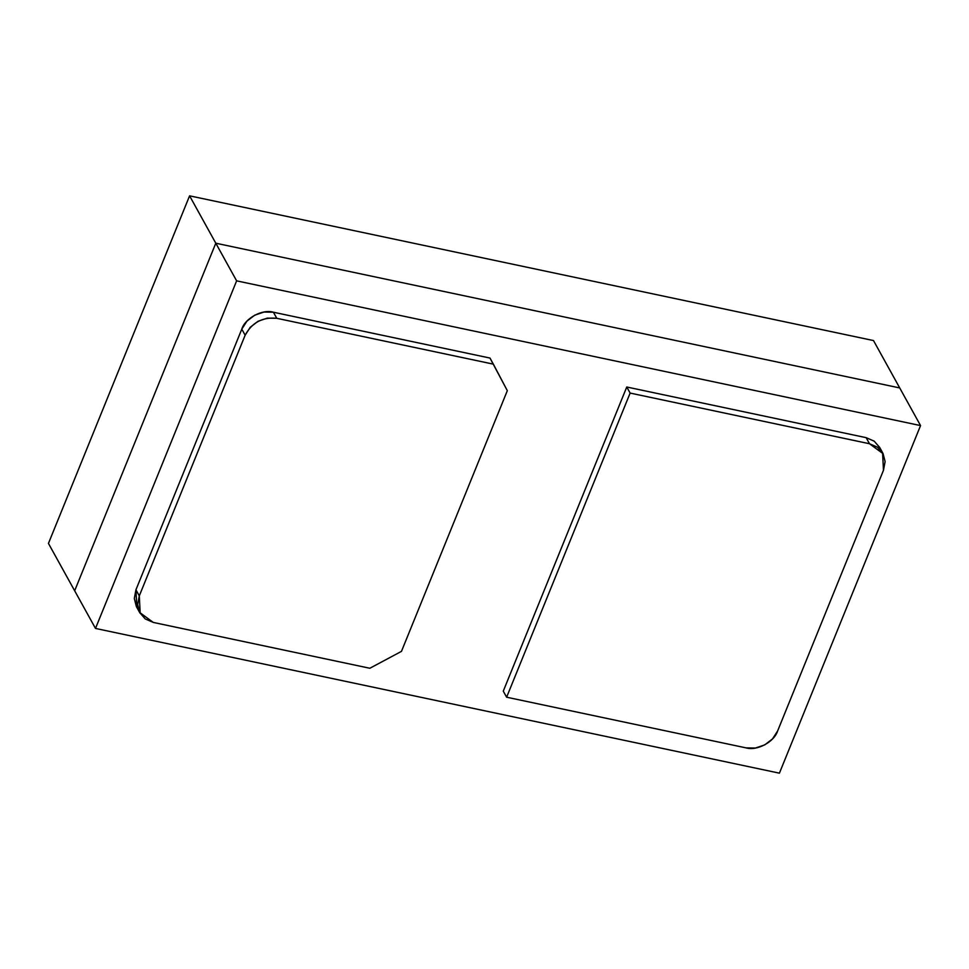 <?xml version="1.0" encoding="UTF-8"?>
<svg xmlns="http://www.w3.org/2000/svg" width="969" height="969" viewBox="0 0 969 969"><rect width="100%" height="100%" fill="white"/><g stroke="black" fill="none" stroke-linecap="round" stroke-linejoin="round"><path stroke-width="1.45" d="M866.141 437.661L869.496 443.741L877.551 447.242L883.038 453.516L885.109 461.607L883.474 470.28L882.614 453.347L869.496 443.741L630.129 393.075L869.496 443.741L866.141 437.661L626.761 387.006L630.129 393.075L506.63 697.208L630.129 393.075L626.761 387.006L503.274 691.139L506.63 697.208L745.997 747.862C756.886 751.217 774.279 741.927 777.622 730.965L772.511 738.911L764.711 744.907L755.396 748.056L745.997 747.862L506.63 697.208L503.274 691.139L626.761 387.006L866.141 437.661L874.183 441.161L879.67 447.436M883.474 470.28L777.622 730.965L883.474 470.28M401.469 651.362L369.843 668.259L401.469 651.362L507.32 390.677L401.469 651.362M493.342 364.138L507.32 390.677L489.987 358.058L493.342 364.138L276.771 318.304L493.342 364.138M136.799 606.751L135.939 589.806L241.79 329.133L246.901 321.187L254.702 315.179L264.016 312.042L273.403 312.224L489.987 358.058L273.403 312.224L276.771 318.304C262.526 316.899 251.988 322.532 245.145 335.201L241.79 329.133C245.133 318.159 262.526 308.869 273.403 312.224L276.771 318.304L267.371 318.111L258.069 321.248L250.256 327.256L245.145 335.201L241.79 329.133L135.939 589.806L139.294 595.887L245.145 335.201L139.294 595.887L137.659 604.559L139.742 612.65L145.229 618.925L153.272 622.425L369.843 668.259L153.272 622.425L140.166 612.82L139.294 595.887L135.939 589.806L134.303 598.491L136.375 606.582M74.661 590.775L48.45 543.415L189.585 195.835L873.505 340.567L899.716 387.939L873.505 340.567L189.585 195.835L48.45 543.415L74.661 590.775L215.796 243.207L189.585 195.835L215.796 243.207L899.716 387.939L215.796 243.207L899.716 387.939L920.55 425.585L899.716 387.939L215.796 243.207L236.63 280.853L920.55 425.585L779.415 773.165L95.495 628.433L236.63 280.853L920.55 425.585L779.415 773.165L95.495 628.433L236.63 280.853L215.796 243.207L74.661 590.775L215.796 243.207L74.661 590.775L95.495 628.433L74.661 590.775M879.501 447.109L882.856 453.189M136.556 606.909L139.911 612.977"/></g></svg>
